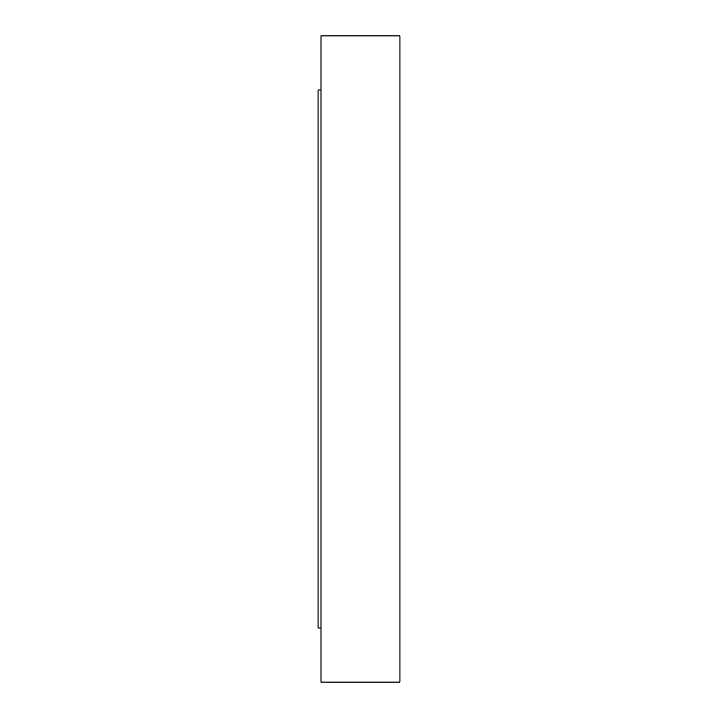 <?xml version="1.0" encoding="UTF-8"?>
<svg xmlns="http://www.w3.org/2000/svg" width="718" height="718" viewBox="0 0 718 718"><rect width="100%" height="100%" fill="white"/><g stroke="black" fill="none" stroke-linecap="round" stroke-linejoin="round"><path stroke-width="1.08" d="M320.991 89.992L318.065 89.992L318.065 628.008L320.991 628.008M399.935 682.1L399.935 35.9L320.991 35.9L320.991 682.1L399.935 682.1"/></g></svg>
